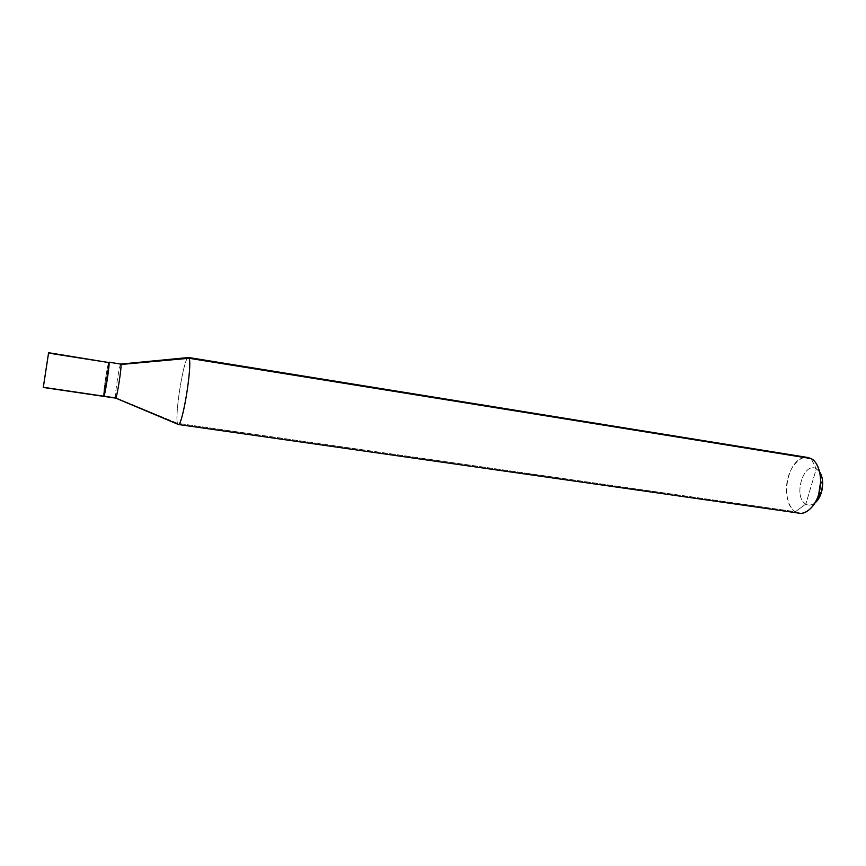<?xml version="1.0" encoding="UTF-8"?>
<svg xmlns="http://www.w3.org/2000/svg" width="866" height="866" viewBox="0 0 866 866"><rect width="100%" height="100%" fill="white"/><g stroke="black" fill="none" stroke-linecap="round" stroke-linejoin="round"><path stroke-width="0.65" stroke-dasharray="4.33 3.25" d="M108.715 362.529C107.232 365.831 103.271 392.168 103.617 395.849L43.354 386.961L103.617 395.849L109.094 362.594L103.617 395.849C103.216 391.778 107.947 361.631 108.964 362.172M103.801 396.368L103.768 396.368C104.764 397.083 109.603 366.123 109.094 362.605C109.657 366.805 103.833 402.084 103.617 395.838L108.964 362.183C107.947 361.642 103.216 391.778 103.617 395.838C103.173 391.194 108.759 357.247 109.094 362.605L103.617 395.849M120.861 364.077L120.71 364.088C119.313 365.127 114.907 393.673 115.449 397.591L103.617 395.838L115.449 397.591L177.454 423.29L795.389 511.709L805.824 504.077C808.519 505.755 811.583 505.365 814.993 502.886C811.583 505.365 808.519 505.755 805.824 504.077C792.801 497.116 803.388 461.091 816.324 468.766L805.824 504.077L816.324 468.766L811.096 458.601L816.324 468.766C803.388 461.091 792.801 497.116 805.824 504.077L795.389 511.709C788.352 508.136 784.347 491.942 787.649 479.342C789.944 467.434 799.697 455.722 807.881 457.508M819.701 471.981L816.324 468.766L819.701 471.981M115.622 398.111L115.449 397.591C114.875 393.51 119.605 363.482 120.807 364.045M188.431 357.474C184.068 356.207 174.596 414.478 177.454 423.29C174.759 414.857 183.321 359.931 188.052 357.571M804.503 457.529C786.133 460.073 780.169 503.146 795.389 511.709L177.454 423.29L115.449 397.591M177.898 424.286L177.454 423.29L178.244 424.492M799.415 513.192L795.389 511.709"/><path stroke-width="1.3" d="M103.617 395.849C103.833 402.095 109.657 366.794 109.094 362.594L48.55 353.111L43.354 386.961L48.593 352.711L43.3 387.459L48.55 353.111L108.715 362.529M48.593 352.711L109.094 362.594C109.603 366.112 104.764 397.093 103.758 396.379L43.3 387.459M814.993 502.886C822.635 496.9 825.211 480.619 819.701 471.981C821.704 475.077 822.7 479.093 822.7 484.007L821.433 492.299L814.993 502.886M108.997 362.194L120.71 364.088M120.861 364.077L188.052 357.571L189.091 358.275L120.98 364.467C121.651 367.996 116.813 398.858 115.622 398.111L103.801 396.368M115.449 397.591L115.546 398.046C116.499 400.557 121.684 368.191 120.98 364.467L189.091 358.275L188.431 357.474L807.881 457.508L811.096 458.601L189.091 358.275C192.598 365.42 181.752 430.305 177.898 424.286L115.687 398.1M795.389 511.709C802.446 517.467 815.393 507.985 818.749 494.075L820.665 481.518C820.243 469.556 817.06 461.914 811.096 458.601C818.186 461.535 822.852 477.567 819.604 490.762C817.363 503.027 807.599 514.815 799.415 513.192L178.244 424.492C182.585 426.397 192.414 364.965 189.091 358.275L804.503 457.529M818.749 494.075L821.433 492.299M820.665 481.518L822.7 484.007"/></g></svg>

